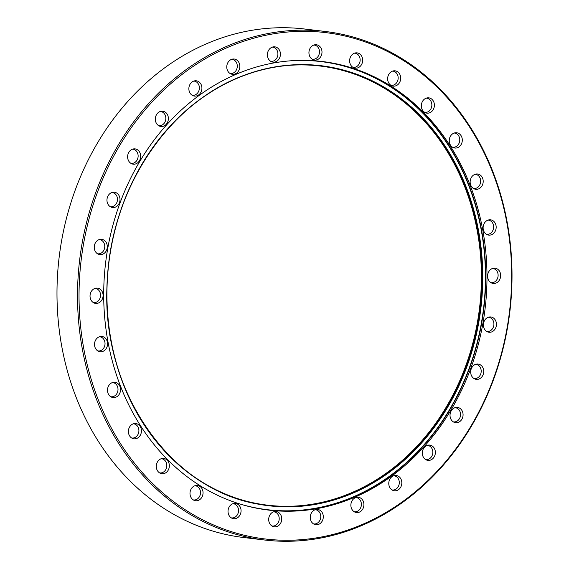 <?xml version="1.0" encoding="UTF-8"?>
<svg xmlns="http://www.w3.org/2000/svg" width="569" height="569" viewBox="0 0 569 569"><rect width="100%" height="100%" fill="white"/><g stroke="black" fill="none" stroke-linecap="round" stroke-linejoin="round"><path stroke-width="0.85" d="M324.984 31.437L304.458 28.998A256.071 216.654 96.8 0 0 228.368 35.79A256.071 216.654 96.8 0 0 57.128 302.665A256.071 216.654 96.8 0 0 244.016 537.563L264.542 540.002A256.071 216.654 -83.2 0 1 77.661 305.105A256.071 216.654 -83.2 0 1 248.895 38.23A256.071 216.654 -83.2 0 1 324.984 31.437A256.071 216.654 -83.2 0 1 511.872 266.335A256.071 216.654 -83.2 0 1 340.632 533.21A256.071 216.654 -83.2 0 1 264.542 540.002M249.67 39.361A254.976 215.722 96.8 0 0 83.899 349.259A254.976 215.722 96.8 0 0 341.016 532.214A254.976 215.722 96.8 0 0 506.787 222.315A254.976 215.722 96.8 0 0 249.67 39.361M112.634 382.489A7.696 6.508 -83.2 0 1 113.459 382.304A7.696 6.508 -83.2 0 1 120.472 388.485A7.696 6.508 -83.2 0 1 115.393 397.361A7.696 6.508 -83.2 0 1 111.688 397.198A7.696 6.508 -83.2 0 1 107.505 389.644A7.696 6.508 -83.2 0 1 112.634 382.489M110.749 396.714A7.148 6.046 96.8 0 0 111.104 396.771A7.148 6.046 96.8 0 0 113.224 396.579A7.148 6.046 96.8 0 0 118.003 389.139A7.148 6.046 96.8 0 0 112.79 382.581A7.148 6.046 96.8 0 0 112.434 382.553M133.53 423.741A7.696 6.508 -83.2 0 1 134.355 423.556A7.696 6.508 -83.2 0 1 141.368 429.737A7.696 6.508 -83.2 0 1 136.29 438.614A7.696 6.508 -83.2 0 1 132.584 438.457A7.696 6.508 -83.2 0 1 128.402 430.897A7.696 6.508 -83.2 0 1 133.53 423.741M131.645 437.974A7.148 6.046 96.8 0 0 132.001 438.03A7.148 6.046 96.8 0 0 134.128 437.838A7.148 6.046 96.8 0 0 138.9 430.392A7.148 6.046 96.8 0 0 133.687 423.841A7.148 6.046 96.8 0 0 133.331 423.805M161.44 458.642A7.696 6.508 -83.2 0 1 162.265 458.465A7.696 6.508 -83.2 0 1 169.278 464.645A7.696 6.508 -83.2 0 1 164.199 473.515A7.696 6.508 -83.2 0 1 160.494 473.358A7.696 6.508 -83.2 0 1 156.311 465.798A7.696 6.508 -83.2 0 1 161.44 458.642M159.555 472.875A7.148 6.046 96.8 0 0 159.91 472.931A7.148 6.046 96.8 0 0 162.03 472.739A7.148 6.046 96.8 0 0 166.809 465.293A7.148 6.046 96.8 0 0 161.596 458.742A7.148 6.046 96.8 0 0 161.24 458.714M195.146 485.67A7.696 6.508 -83.2 0 1 195.964 485.485A7.696 6.508 -83.2 0 1 202.977 491.666A7.696 6.508 -83.2 0 1 197.898 500.542A7.696 6.508 -83.2 0 1 194.193 500.379A7.696 6.508 -83.2 0 1 190.01 492.825A7.696 6.508 -83.2 0 1 195.146 485.67M193.254 499.895A7.148 6.046 96.8 0 0 193.609 499.952A7.148 6.046 96.8 0 0 195.736 499.767A7.148 6.046 96.8 0 0 200.508 492.32A7.148 6.046 96.8 0 0 195.295 485.762A7.148 6.046 96.8 0 0 194.939 485.734M233.162 503.629A7.696 6.508 -83.2 0 1 233.987 503.444A7.696 6.508 -83.2 0 1 240.993 509.625A7.696 6.508 -83.2 0 1 235.922 518.501A7.696 6.508 -83.2 0 1 232.216 518.345A7.696 6.508 -83.2 0 1 228.034 510.784A7.696 6.508 -83.2 0 1 233.162 503.629M231.277 517.861A7.148 6.046 96.8 0 0 231.633 517.918A7.148 6.046 96.8 0 0 233.752 517.726A7.148 6.046 96.8 0 0 238.532 510.279A7.148 6.046 96.8 0 0 233.318 503.721A7.148 6.046 96.8 0 0 232.956 503.693M273.838 511.744A7.696 6.508 -83.2 0 1 274.663 511.567A7.696 6.508 -83.2 0 1 281.676 517.747A7.696 6.508 -83.2 0 1 276.598 526.617A7.696 6.508 -83.2 0 1 272.892 526.46A7.696 6.508 -83.2 0 1 268.71 518.9A7.696 6.508 -83.2 0 1 273.838 511.744M271.954 525.976A7.148 6.046 96.8 0 0 272.309 526.033A7.148 6.046 96.8 0 0 274.429 525.841A7.148 6.046 96.8 0 0 279.208 518.395A7.148 6.046 96.8 0 0 273.995 511.844A7.148 6.046 96.8 0 0 273.639 511.808M315.397 509.66A7.696 6.508 -83.2 0 1 316.222 509.475A7.696 6.508 -83.2 0 1 323.228 515.656A7.696 6.508 -83.2 0 1 318.156 524.533A7.696 6.508 -83.2 0 1 314.451 524.376A7.696 6.508 -83.2 0 1 310.269 516.816A7.696 6.508 -83.2 0 1 315.397 509.66M313.512 523.893A7.148 6.046 96.8 0 0 313.868 523.949A7.148 6.046 96.8 0 0 315.987 523.757A7.148 6.046 96.8 0 0 320.767 516.311A7.148 6.046 96.8 0 0 315.553 509.76A7.148 6.046 96.8 0 0 315.19 509.724M356.016 497.47A7.696 6.508 -83.2 0 1 356.841 497.285A7.696 6.508 -83.2 0 1 363.847 503.465A7.696 6.508 -83.2 0 1 358.776 512.342A7.696 6.508 -83.2 0 1 355.07 512.178A7.696 6.508 -83.2 0 1 350.888 504.625A7.696 6.508 -83.2 0 1 356.016 497.47M354.131 511.702A7.148 6.046 96.8 0 0 354.487 511.751A7.148 6.046 96.8 0 0 356.607 511.567A7.148 6.046 96.8 0 0 361.386 504.12A7.148 6.046 96.8 0 0 356.173 497.562A7.148 6.046 96.8 0 0 355.817 497.534M393.926 475.698A7.696 6.508 -83.2 0 1 394.751 475.513A7.696 6.508 -83.2 0 1 401.757 481.694A7.696 6.508 -83.2 0 1 396.685 490.57A7.696 6.508 -83.2 0 1 392.98 490.414A7.696 6.508 -83.2 0 1 388.798 482.853A7.696 6.508 -83.2 0 1 393.926 475.698M392.041 489.93A7.148 6.046 96.8 0 0 392.397 489.987A7.148 6.046 96.8 0 0 394.516 489.795A7.148 6.046 96.8 0 0 399.296 482.348A7.148 6.046 96.8 0 0 394.082 475.791A7.148 6.046 96.8 0 0 393.72 475.762M427.468 445.307A7.696 6.508 -83.2 0 1 428.286 445.122A7.696 6.508 -83.2 0 1 435.299 451.302A7.696 6.508 -83.2 0 1 430.221 460.179A7.696 6.508 -83.2 0 1 426.515 460.015A7.696 6.508 -83.2 0 1 422.333 452.462A7.696 6.508 -83.2 0 1 427.468 445.307M425.576 459.532A7.148 6.046 96.8 0 0 425.932 459.588A7.148 6.046 96.8 0 0 428.059 459.396A7.148 6.046 96.8 0 0 432.831 451.957A7.148 6.046 96.8 0 0 427.618 445.399A7.148 6.046 96.8 0 0 427.262 445.371M455.172 407.61A7.696 6.508 -83.2 0 1 455.989 407.432A7.696 6.508 -83.2 0 1 463.002 413.613A7.696 6.508 -83.2 0 1 457.924 422.483A7.696 6.508 -83.2 0 1 454.218 422.326A7.696 6.508 -83.2 0 1 450.043 414.765A7.696 6.508 -83.2 0 1 455.172 407.61M453.287 421.842A7.148 6.046 96.8 0 0 453.635 421.899A7.148 6.046 96.8 0 0 455.762 421.707A7.148 6.046 96.8 0 0 460.541 414.26A7.148 6.046 96.8 0 0 455.328 407.71A7.148 6.046 96.8 0 0 454.965 407.681M475.833 364.274A7.696 6.508 -83.2 0 1 476.651 364.089A7.696 6.508 -83.2 0 1 483.664 370.27A7.696 6.508 -83.2 0 1 478.586 379.146A7.696 6.508 -83.2 0 1 474.88 378.982A7.696 6.508 -83.2 0 1 470.698 371.429A7.696 6.508 -83.2 0 1 475.833 364.274M473.941 378.499A7.148 6.046 96.8 0 0 474.297 378.556A7.148 6.046 96.8 0 0 476.424 378.371A7.148 6.046 96.8 0 0 481.196 370.924A7.148 6.046 96.8 0 0 475.983 364.366A7.148 6.046 96.8 0 0 475.627 364.338M488.543 317.175A7.696 6.508 -83.2 0 1 489.361 316.99A7.696 6.508 -83.2 0 1 496.374 323.171A7.696 6.508 -83.2 0 1 491.296 332.047A7.696 6.508 -83.2 0 1 487.59 331.891A7.696 6.508 -83.2 0 1 483.408 324.33A7.696 6.508 -83.2 0 1 488.543 317.175M486.651 331.407A7.148 6.046 96.8 0 0 487.007 331.464A7.148 6.046 96.8 0 0 489.134 331.272A7.148 6.046 96.8 0 0 493.913 323.825A7.148 6.046 96.8 0 0 488.7 317.274A7.148 6.046 96.8 0 0 488.337 317.239M492.747 268.383A7.696 6.508 -83.2 0 1 493.572 268.198A7.696 6.508 -83.2 0 1 500.585 274.379A7.696 6.508 -83.2 0 1 495.507 283.255A7.696 6.508 -83.2 0 1 491.801 283.099A7.696 6.508 -83.2 0 1 487.619 275.538A7.696 6.508 -83.2 0 1 492.747 268.383M490.862 282.615A7.148 6.046 96.8 0 0 491.218 282.672A7.148 6.046 96.8 0 0 493.337 282.48A7.148 6.046 96.8 0 0 498.117 275.033A7.148 6.046 96.8 0 0 492.903 268.476A7.148 6.046 96.8 0 0 492.548 268.447M488.266 220.025A7.696 6.508 -83.2 0 1 489.091 219.847A7.696 6.508 -83.2 0 1 496.104 226.028A7.696 6.508 -83.2 0 1 491.026 234.897A7.696 6.508 -83.2 0 1 487.32 234.741A7.696 6.508 -83.2 0 1 483.138 227.18A7.696 6.508 -83.2 0 1 488.266 220.025M486.381 234.257A7.148 6.046 96.8 0 0 486.737 234.314A7.148 6.046 96.8 0 0 488.863 234.122A7.148 6.046 96.8 0 0 493.636 226.675A7.148 6.046 96.8 0 0 488.422 220.125A7.148 6.046 96.8 0 0 488.067 220.089M475.3 174.221A7.696 6.508 -83.2 0 1 476.118 174.036A7.696 6.508 -83.2 0 1 483.131 180.217A7.696 6.508 -83.2 0 1 478.052 189.093A7.696 6.508 -83.2 0 1 474.347 188.929A7.696 6.508 -83.2 0 1 470.165 181.376A7.696 6.508 -83.2 0 1 475.3 174.221M473.408 188.453A7.148 6.046 96.8 0 0 473.764 188.503A7.148 6.046 96.8 0 0 475.89 188.318A7.148 6.046 96.8 0 0 480.663 180.871A7.148 6.046 96.8 0 0 475.449 174.313A7.148 6.046 96.8 0 0 475.094 174.285M454.403 132.961A7.696 6.508 -83.2 0 1 455.221 132.783A7.696 6.508 -83.2 0 1 462.234 138.964A7.696 6.508 -83.2 0 1 457.156 147.833A7.696 6.508 -83.2 0 1 453.45 147.677A7.696 6.508 -83.2 0 1 449.268 140.116A7.696 6.508 -83.2 0 1 454.403 132.961M452.511 147.193A7.148 6.046 96.8 0 0 452.867 147.25A7.148 6.046 96.8 0 0 454.994 147.058A7.148 6.046 96.8 0 0 459.766 139.611A7.148 6.046 96.8 0 0 454.553 133.061A7.148 6.046 96.8 0 0 454.197 133.025M426.494 98.06A7.696 6.508 -83.2 0 1 427.312 97.875A7.696 6.508 -83.2 0 1 434.325 104.056A7.696 6.508 -83.2 0 1 429.246 112.932A7.696 6.508 -83.2 0 1 425.541 112.776A7.696 6.508 -83.2 0 1 421.359 105.215A7.696 6.508 -83.2 0 1 426.494 98.06M424.602 112.292A7.148 6.046 96.8 0 0 424.958 112.349A7.148 6.046 96.8 0 0 427.084 112.157A7.148 6.046 96.8 0 0 431.857 104.71A7.148 6.046 96.8 0 0 426.643 98.153A7.148 6.046 96.8 0 0 426.288 98.124M392.788 71.04A7.696 6.508 -83.2 0 1 393.613 70.855A7.696 6.508 -83.2 0 1 400.626 77.035A7.696 6.508 -83.2 0 1 395.547 85.912A7.696 6.508 -83.2 0 1 391.842 85.748A7.696 6.508 -83.2 0 1 387.66 78.195A7.696 6.508 -83.2 0 1 392.788 71.04M390.903 85.272A7.148 6.046 96.8 0 0 391.259 85.322A7.148 6.046 96.8 0 0 393.378 85.137A7.148 6.046 96.8 0 0 398.158 77.69A7.148 6.046 96.8 0 0 392.944 71.132A7.148 6.046 96.8 0 0 392.589 71.104M354.772 53.073A7.696 6.508 -83.2 0 1 355.589 52.896A7.696 6.508 -83.2 0 1 362.602 59.076A7.696 6.508 -83.2 0 1 357.524 67.946A7.696 6.508 -83.2 0 1 353.818 67.789A7.696 6.508 -83.2 0 1 349.643 60.229A7.696 6.508 -83.2 0 1 354.772 53.073M352.88 67.306A7.148 6.046 96.8 0 0 353.235 67.362A7.148 6.046 96.8 0 0 355.362 67.17A7.148 6.046 96.8 0 0 360.141 59.724A7.148 6.046 96.8 0 0 354.928 53.173A7.148 6.046 96.8 0 0 354.565 53.145M314.095 44.958A7.696 6.508 -83.2 0 1 314.913 44.78A7.696 6.508 -83.2 0 1 321.926 50.961A7.696 6.508 -83.2 0 1 316.848 59.83A7.696 6.508 -83.2 0 1 313.142 59.674A7.696 6.508 -83.2 0 1 308.96 52.113A7.696 6.508 -83.2 0 1 314.095 44.958M312.203 59.19A7.148 6.046 96.8 0 0 312.559 59.247A7.148 6.046 96.8 0 0 314.685 59.055A7.148 6.046 96.8 0 0 319.465 51.608A7.148 6.046 96.8 0 0 314.244 45.058A7.148 6.046 96.8 0 0 313.889 45.022M272.537 47.042A7.696 6.508 -83.2 0 1 273.355 46.864A7.696 6.508 -83.2 0 1 280.368 53.045A7.696 6.508 -83.2 0 1 275.289 61.914A7.696 6.508 -83.2 0 1 271.591 61.758A7.696 6.508 -83.2 0 1 267.409 54.197A7.696 6.508 -83.2 0 1 272.537 47.042M270.652 61.274A7.148 6.046 96.8 0 0 271.008 61.331A7.148 6.046 96.8 0 0 273.127 61.139A7.148 6.046 96.8 0 0 277.907 53.692A7.148 6.046 96.8 0 0 272.693 47.142A7.148 6.046 96.8 0 0 272.331 47.106M231.917 59.24A7.696 6.508 -83.2 0 1 232.735 59.055A7.696 6.508 -83.2 0 1 239.748 65.236A7.696 6.508 -83.2 0 1 234.67 74.112A7.696 6.508 -83.2 0 1 230.964 73.949A7.696 6.508 -83.2 0 1 226.782 66.395A7.696 6.508 -83.2 0 1 231.917 59.24M230.025 73.465A7.148 6.046 96.8 0 0 230.381 73.522A7.148 6.046 96.8 0 0 232.508 73.33A7.148 6.046 96.8 0 0 237.287 65.89A7.148 6.046 96.8 0 0 232.074 59.332A7.148 6.046 96.8 0 0 231.711 59.304M194.008 81.004A7.696 6.508 -83.2 0 1 194.826 80.826A7.696 6.508 -83.2 0 1 201.839 87.007A7.696 6.508 -83.2 0 1 196.76 95.877A7.696 6.508 -83.2 0 1 193.062 95.72A7.696 6.508 -83.2 0 1 188.88 88.159A7.696 6.508 -83.2 0 1 194.008 81.004M192.123 95.236A7.148 6.046 96.8 0 0 192.478 95.293A7.148 6.046 96.8 0 0 194.598 95.101A7.148 6.046 96.8 0 0 199.378 87.654A7.148 6.046 96.8 0 0 194.164 81.104A7.148 6.046 96.8 0 0 193.801 81.075M160.465 111.403A7.696 6.508 -83.2 0 1 161.29 111.218A7.696 6.508 -83.2 0 1 168.303 117.399A7.696 6.508 -83.2 0 1 163.225 126.275A7.696 6.508 -83.2 0 1 159.519 126.112A7.696 6.508 -83.2 0 1 155.337 118.558A7.696 6.508 -83.2 0 1 160.465 111.403M158.58 125.635A7.148 6.046 96.8 0 0 158.936 125.685A7.148 6.046 96.8 0 0 161.055 125.5A7.148 6.046 96.8 0 0 165.835 118.053A7.148 6.046 96.8 0 0 160.622 111.496A7.148 6.046 96.8 0 0 160.266 111.467M132.762 149.092A7.696 6.508 -83.2 0 1 133.587 148.907A7.696 6.508 -83.2 0 1 140.593 155.088A7.696 6.508 -83.2 0 1 135.522 163.964A7.696 6.508 -83.2 0 1 131.816 163.808A7.696 6.508 -83.2 0 1 127.634 156.247A7.696 6.508 -83.2 0 1 132.762 149.092M130.877 163.324A7.148 6.046 96.8 0 0 131.233 163.381A7.148 6.046 96.8 0 0 133.352 163.189A7.148 6.046 96.8 0 0 138.132 155.742A7.148 6.046 96.8 0 0 132.918 149.192A7.148 6.046 96.8 0 0 132.556 149.156M112.1 192.436A7.696 6.508 -83.2 0 1 112.925 192.251A7.696 6.508 -83.2 0 1 119.938 198.432A7.696 6.508 -83.2 0 1 114.86 207.308A7.696 6.508 -83.2 0 1 111.154 207.144A7.696 6.508 -83.2 0 1 106.972 199.591A7.696 6.508 -83.2 0 1 112.1 192.436M110.215 206.668A7.148 6.046 96.8 0 0 110.571 206.718A7.148 6.046 96.8 0 0 112.69 206.533A7.148 6.046 96.8 0 0 117.47 199.086A7.148 6.046 96.8 0 0 112.257 192.528A7.148 6.046 96.8 0 0 111.901 192.5M99.39 239.528A7.696 6.508 -83.2 0 1 100.215 239.35A7.696 6.508 -83.2 0 1 107.221 245.531A7.696 6.508 -83.2 0 1 102.15 254.4A7.696 6.508 -83.2 0 1 98.444 254.243A7.696 6.508 -83.2 0 1 94.262 246.683A7.696 6.508 -83.2 0 1 99.39 239.528M97.505 253.76A7.148 6.046 96.8 0 0 97.861 253.817A7.148 6.046 96.8 0 0 99.98 253.625A7.148 6.046 96.8 0 0 104.76 246.178A7.148 6.046 96.8 0 0 99.547 239.627A7.148 6.046 96.8 0 0 99.184 239.592M95.187 288.319A7.696 6.508 -83.2 0 1 96.005 288.142A7.696 6.508 -83.2 0 1 103.017 294.322A7.696 6.508 -83.2 0 1 97.939 303.192A7.696 6.508 -83.2 0 1 94.234 303.035A7.696 6.508 -83.2 0 1 90.051 295.475A7.696 6.508 -83.2 0 1 95.187 288.319M93.295 302.552A7.148 6.046 96.8 0 0 93.65 302.608A7.148 6.046 96.8 0 0 95.777 302.416A7.148 6.046 96.8 0 0 100.549 294.97A7.148 6.046 96.8 0 0 95.336 288.419A7.148 6.046 96.8 0 0 94.98 288.391M99.66 336.677A7.696 6.508 -83.2 0 1 100.485 336.499A7.696 6.508 -83.2 0 1 107.498 342.68A7.696 6.508 -83.2 0 1 102.42 351.55A7.696 6.508 -83.2 0 1 98.714 351.393A7.696 6.508 -83.2 0 1 94.532 343.832A7.696 6.508 -83.2 0 1 99.66 336.677M97.776 350.909A7.148 6.046 96.8 0 0 98.131 350.966A7.148 6.046 96.8 0 0 100.258 350.774A7.148 6.046 96.8 0 0 105.03 343.327A7.148 6.046 96.8 0 0 99.817 336.777A7.148 6.046 96.8 0 0 99.461 336.741M335.81 504.113A225.893 191.12 96.8 0 0 486.865 268.689A225.893 191.12 96.8 0 0 322.004 61.473A225.893 191.12 96.8 0 0 254.884 67.469A225.893 191.12 96.8 0 0 103.828 302.893A225.893 191.12 96.8 0 0 268.682 510.101A225.893 191.12 96.8 0 0 335.81 504.113M321.385 61.402A225.893 191.12 -83.2 0 1 485.627 268.909A225.893 191.12 -83.2 0 1 334.565 503.963A225.893 191.12 -83.2 0 1 268.063 510.03M239.094 503.743A225.651 190.914 96.8 0 0 334.43 503.714A225.651 190.914 96.8 0 0 484.24 251.619A225.651 190.914 96.8 0 0 291.755 60.727M255.061 71.808A221.32 187.251 96.8 0 0 107.064 302.466A221.32 187.251 96.8 0 0 268.582 505.485A221.32 187.251 96.8 0 0 334.344 499.618A221.32 187.251 96.8 0 0 482.341 268.959A221.32 187.251 96.8 0 0 320.824 65.94A221.32 187.251 96.8 0 0 255.097 71.801C174.96 94.298 111.41 183.837 107.363 279.969C98.963 391.956 173.95 496.837 268.582 505.485M334.48 499.859A221.569 187.457 -83.2 0 1 111.055 340.881A221.569 187.457 -83.2 0 1 255.104 71.587A221.569 187.457 -83.2 0 1 478.529 230.566A221.569 187.457 -83.2 0 1 334.48 499.859M237.038 498.43A221.135 187.094 96.8 0 0 333.406 499.326A221.135 187.094 96.8 0 0 480.058 250.595A221.135 187.094 96.8 0 0 288.696 65.392M320.418 65.89A221.32 187.251 -83.2 0 1 481.538 269.101A221.32 187.251 -83.2 0 1 333.534 499.518A221.32 187.251 -83.2 0 1 268.177 505.436M255.076 71.808C276.854 65.314 298.768 63.351 320.824 65.94"/></g></svg>

